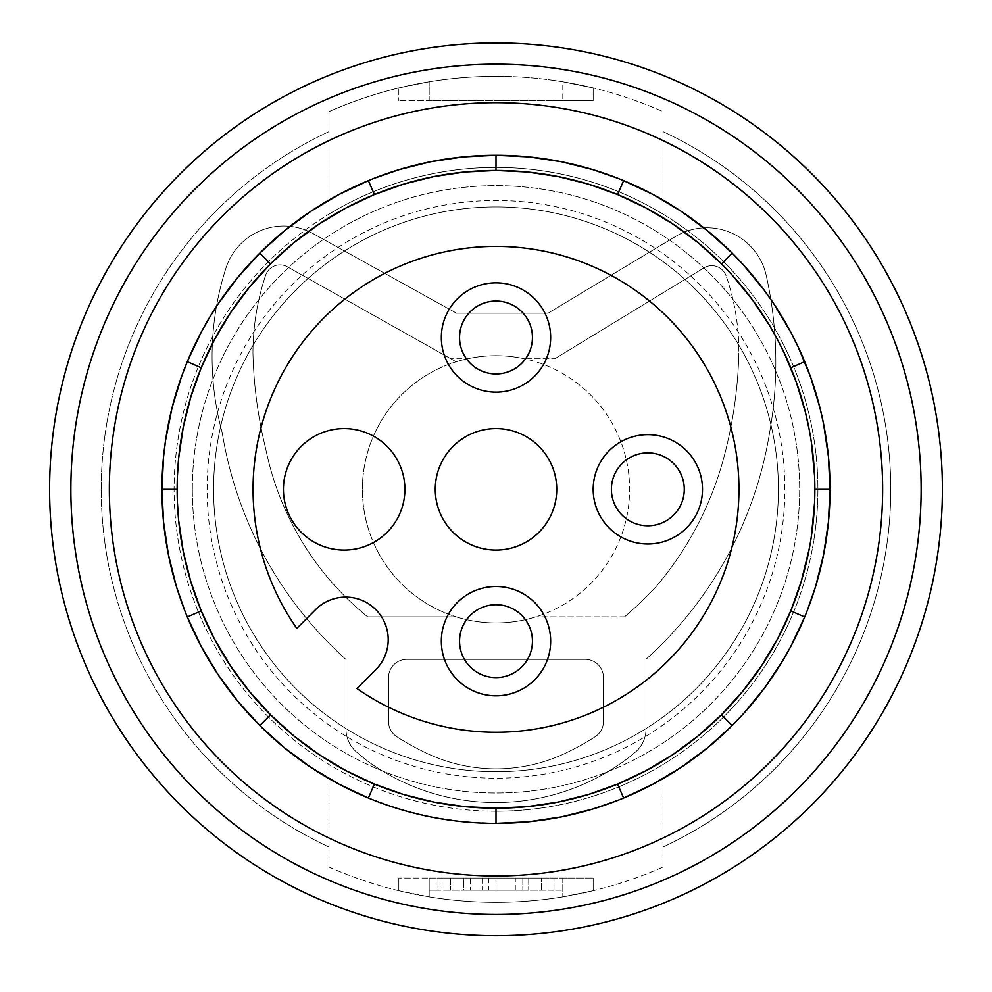 <?xml version="1.0" encoding="UTF-8"?>
<svg xmlns="http://www.w3.org/2000/svg" width="992" height="992" viewBox="0 0 992 992"><rect width="100%" height="100%" fill="white"/><g stroke="black" fill="none" stroke-linecap="round" stroke-linejoin="round"><path stroke-width="0.74" stroke-dasharray="4.96 3.72" d="M732.245 419.591A443.052 443.052 0 0 0 738.854 352.991A230.28 230.28 0 0 0 726.119 275.9A15.178 15.178 0 0 0 703.874 267.914L554.826 358.744L703.874 267.914L554.826 358.744L524.322 358.744L554.826 358.744L524.322 358.744L554.826 358.744L703.874 267.914A15.178 15.178 0 0 1 722.511 270.146A15.178 15.178 0 0 0 703.874 267.914A15.178 15.178 0 0 1 726.119 275.9A15.178 15.178 0 0 0 722.511 270.146A15.178 15.178 0 0 1 726.119 275.9A230.28 230.28 0 0 1 738.854 352.991A230.28 230.28 0 0 0 726.119 275.9A230.28 230.28 0 0 1 738.854 352.991A443.052 443.052 0 0 1 732.245 419.591A443.052 443.052 0 0 0 738.854 352.991A443.052 443.052 0 0 1 726.07 448.806A443.052 443.052 0 0 0 732.245 419.591A443.052 443.052 0 0 1 726.07 448.806A443.052 443.052 0 0 0 732.245 419.591M406.72 659.382A18.216 18.216 0 0 0 388.504 677.598A18.216 18.216 0 0 1 406.72 659.382L585.28 659.382L406.72 659.382A18.216 18.216 0 0 0 388.504 677.598L388.504 721.42A18.216 18.216 0 0 0 396.75 736.684A224.973 224.973 0 0 0 420.968 750.436A162.118 162.118 0 0 0 571.032 750.436A224.973 224.973 0 0 0 595.25 736.684A18.216 18.216 0 0 0 603.496 721.42L603.496 677.598A18.216 18.216 0 0 0 585.28 659.382L406.72 659.382L585.28 659.382A18.216 18.216 0 0 1 603.496 677.598L603.496 721.42A18.216 18.216 0 0 1 595.25 736.684A18.216 18.216 0 0 0 603.496 721.42L603.496 677.598A18.216 18.216 0 0 0 585.28 659.382A18.216 18.216 0 0 1 603.496 677.598L603.496 721.42A18.216 18.216 0 0 1 595.25 736.684A224.973 224.973 0 0 1 571.032 750.436A224.973 224.973 0 0 0 595.25 736.684A224.973 224.973 0 0 1 571.032 750.436A162.118 162.118 0 0 1 420.968 750.436A162.118 162.118 0 0 0 571.032 750.436A162.118 162.118 0 0 1 420.968 750.436A224.973 224.973 0 0 1 396.75 736.684A224.973 224.973 0 0 0 420.968 750.436A224.973 224.973 0 0 1 396.75 736.684A18.216 18.216 0 0 1 388.504 721.42L388.504 677.598L388.504 721.42A18.216 18.216 0 0 0 396.75 736.684A18.216 18.216 0 0 1 388.504 721.42L388.504 677.598A18.216 18.216 0 0 1 406.72 659.382M265.608 275.305A247.876 247.876 0 0 0 252.948 353.028A443.052 443.052 0 0 0 265.732 448.843A290.792 290.792 0 0 0 367.672 616.863L456.171 616.863L367.672 616.863A290.792 290.792 0 0 1 265.732 448.843A290.792 290.792 0 0 0 367.672 616.863A290.792 290.792 0 0 1 265.732 448.843A443.052 443.052 0 0 1 259.557 419.628A443.052 443.052 0 0 0 265.732 448.843A443.052 443.052 0 0 1 252.948 353.028A443.052 443.052 0 0 0 259.557 419.628A443.052 443.052 0 0 1 252.948 353.028A247.876 247.876 0 0 1 265.608 275.305A15.178 15.178 0 0 1 287.469 266.86L450.802 358.744L467.678 358.744A133.622 133.622 0 0 1 524.322 358.744A133.622 133.622 0 0 0 496 355.706A133.622 133.622 0 0 1 629.622 489.329A133.622 133.622 0 0 1 456.171 616.863A133.622 133.622 0 0 0 496 622.939A133.622 133.622 0 0 1 362.378 489.329A133.622 133.622 0 0 1 496 355.706A133.622 133.622 0 0 1 629.622 489.329A133.622 133.622 0 0 1 496 622.939A133.622 133.622 0 0 1 456.196 361.77L287.469 266.86L456.196 361.77A133.622 133.622 0 0 1 524.322 358.744A133.622 133.622 0 0 0 467.678 358.744L450.802 358.744L287.469 266.86A15.178 15.178 0 0 0 265.608 275.305A247.876 247.876 0 0 0 252.948 353.028A247.876 247.876 0 0 1 265.608 275.305A15.178 15.178 0 0 1 287.469 266.86A15.178 15.178 0 0 0 265.608 275.305M624.489 616.863A369.198 369.198 0 0 0 655.6 587.214A332.518 332.518 0 0 0 726.07 448.806A332.518 332.518 0 0 1 655.6 587.214A332.518 332.518 0 0 0 726.07 448.806A332.518 332.518 0 0 1 655.6 587.214A369.198 369.198 0 0 1 624.489 616.863L535.829 616.863A133.622 133.622 0 0 1 456.171 616.863A133.622 133.622 0 0 0 535.829 616.863A133.622 133.622 0 0 1 496 622.939A133.622 133.622 0 0 0 535.829 616.863L624.489 616.863A369.198 369.198 0 0 0 655.6 587.214A369.198 369.198 0 0 1 624.489 616.863M768.701 437.943A388.703 388.703 0 0 0 769.606 432.586A398.61 398.61 0 0 0 769.767 431.656A398.61 398.61 0 0 0 766.171 275.206A60.735 60.735 0 0 0 675.602 236.456L548.043 313.199L456.518 313.199L313.224 233.666A60.735 60.735 0 0 0 225.903 268.237A290.011 290.011 0 0 0 222.196 432.624A388.703 388.703 0 0 0 345.985 659.506L345.985 729.021A30.368 30.368 0 0 0 358.422 753.536A255.08 255.08 0 0 0 368.627 761.93A219.257 219.257 0 0 0 629.424 757.07A255.08 255.08 0 0 0 633.578 753.536A30.368 30.368 0 0 0 646.015 729.021L646.015 659.296A388.703 388.703 0 0 0 769.606 432.586A398.61 398.61 0 0 0 769.767 431.656A398.61 398.61 0 0 0 766.171 275.206A60.735 60.735 0 0 0 675.602 236.456L548.043 313.199L456.518 313.199L313.224 233.666A60.735 60.735 0 0 0 225.903 268.237A290.011 290.011 0 0 0 222.196 432.624A388.703 388.703 0 0 0 345.985 659.506L345.985 729.021A30.368 30.368 0 0 0 358.422 753.536A255.08 255.08 0 0 0 368.627 761.93A219.257 219.257 0 0 0 629.424 757.07A255.08 255.08 0 0 0 633.578 753.536A30.368 30.368 0 0 0 646.015 729.021L646.015 659.296A388.703 388.703 0 0 0 769.606 432.586A398.61 398.61 0 0 0 769.767 431.656A398.61 398.61 0 0 0 766.171 275.206A60.735 60.735 0 0 0 675.602 236.456L548.043 313.199L456.518 313.199L313.224 233.666A60.735 60.735 0 0 0 225.903 268.237A290.011 290.011 0 0 0 222.196 432.624A388.703 388.703 0 0 0 345.985 659.506L345.985 729.021A30.368 30.368 0 0 0 358.422 753.536A255.08 255.08 0 0 0 368.627 761.93A219.257 219.257 0 0 0 629.424 757.07A255.08 255.08 0 0 0 633.578 753.536A30.368 30.368 0 0 0 646.015 729.021L646.015 659.296A388.703 388.703 0 0 0 769.606 432.586A398.61 398.61 0 0 0 769.767 431.656A398.61 398.61 0 0 0 766.171 275.206A60.735 60.735 0 0 0 675.602 236.456L548.043 313.199L456.518 313.199L313.224 233.666A60.735 60.735 0 0 0 225.903 268.237A290.011 290.011 0 0 0 222.196 432.624A388.703 388.703 0 0 0 345.985 659.506L345.985 729.021A30.368 30.368 0 0 0 358.422 753.536A255.08 255.08 0 0 0 368.627 761.93A219.257 219.257 0 0 0 629.424 757.07A255.08 255.08 0 0 0 633.578 753.536A30.368 30.368 0 0 0 646.015 729.021L646.015 659.296A388.703 388.703 0 0 0 768.701 437.943M456.196 361.77A133.622 133.622 0 0 1 496 355.706A133.622 133.622 0 0 0 456.196 361.77M784.858 489.329A288.858 288.858 0 0 0 496 200.471A288.858 288.858 0 0 0 207.142 489.329A288.858 288.858 0 0 0 496 778.187A288.858 288.858 0 0 0 784.858 489.329M830.044 489.329A334.044 334.044 0 0 0 496 155.285A334.044 334.044 0 0 0 161.956 489.329A334.044 334.044 0 0 0 496 823.36A334.044 334.044 0 0 0 830.044 489.329M192.324 489.329A303.676 303.676 0 0 1 496 185.653A303.676 303.676 0 0 1 799.676 489.329A303.676 303.676 0 0 1 496 792.992A303.676 303.676 0 0 1 192.324 489.329A303.676 303.676 0 0 1 496 185.653A303.676 303.676 0 0 1 799.676 489.329A303.676 303.676 0 0 1 496 792.992A303.676 303.676 0 0 1 192.324 489.329M496 811.22A321.892 321.892 0 0 1 174.108 489.329A321.892 321.892 0 0 1 496 167.437A321.892 321.892 0 0 1 817.892 489.329A321.892 321.892 0 0 1 328.984 764.497L328.984 867.045A412.994 412.994 0 0 0 663.016 867.045L663.016 764.497A321.892 321.892 0 0 1 496 811.22M663.016 214.148A321.892 321.892 0 0 1 663.016 764.497L663.016 867.045A412.994 412.994 0 0 1 328.984 867.045L328.984 764.497A321.892 321.892 0 0 1 328.984 214.148L328.984 111.612A412.994 412.994 0 0 1 663.016 111.612A412.994 412.994 0 0 0 429.189 81.766L398.821 87.928L398.821 100.626L398.821 87.928L429.189 81.766L429.189 100.626L562.811 100.626L398.821 100.626L429.189 100.626L429.189 81.766A412.994 412.994 0 0 1 496 76.334A412.994 412.994 0 0 0 328.984 111.612L328.984 214.148A321.892 321.892 0 0 1 663.016 214.148L663.016 131.626A394.779 394.779 0 0 1 663.016 847.032A394.779 394.779 0 0 0 663.016 131.626L663.016 214.148M562.811 81.766A412.994 412.994 0 0 0 496 76.334A412.994 412.994 0 0 1 562.811 81.766L593.179 87.928L562.811 81.766L562.811 100.626L562.811 81.766M593.179 100.626L562.811 100.626L593.179 100.626L593.179 87.928L593.179 100.626M213.578 489.329A282.422 282.422 0 0 1 496 206.906A282.422 282.422 0 0 1 778.422 489.329A282.422 282.422 0 0 1 496 771.739A282.422 282.422 0 0 1 213.578 489.329A282.422 282.422 0 0 1 496 206.906A282.422 282.422 0 0 1 778.422 489.329A282.422 282.422 0 0 1 496 771.739A282.422 282.422 0 0 1 213.578 489.329M328.984 131.626A394.779 394.779 0 0 0 328.984 847.032A394.779 394.779 0 0 1 328.984 131.626M796.626 188.703A425.146 425.146 0 0 0 103.218 326.628A425.146 425.146 0 0 0 796.626 789.942A425.146 425.146 0 0 0 796.626 188.703A425.146 425.146 0 0 0 195.374 188.703A425.146 425.146 0 0 0 496 914.463A425.146 425.146 0 0 0 796.626 188.703M49.6 489.329A446.4 446.4 0 0 0 579.65 927.818A446.4 446.4 0 0 0 496 42.929A446.4 446.4 0 0 0 49.6 489.329M921.146 489.329A425.146 425.146 0 0 0 87.321 372.136A425.146 425.146 0 0 0 496 914.463A425.146 425.146 0 0 0 921.146 489.329M496 823.36L463.152 821.748L430.689 816.924L398.97 808.964L368.354 798.014M623.646 798.014L617.632 800.432M804.686 616.974L807.104 610.96M187.314 616.974L184.896 610.96M177.419 502.696L177.419 475.949M814.581 475.949L814.581 502.696M811.406 536.139L809.323 548.452M811.406 442.519L809.323 430.193M623.646 180.631L617.632 178.213M368.317 180.656L374.368 178.213M375.757 609.572A42.52 42.52 0 0 0 315.63 609.572L296.806 628.395A242.941 242.941 0 0 1 496 246.388A242.941 242.941 0 0 1 608.319 704.742A242.941 242.941 0 0 1 356.934 688.522L375.757 669.699A42.52 42.52 0 0 0 375.757 609.572M459.556 641.167A36.444 36.444 0 0 1 496 604.723A36.444 36.444 0 0 1 532.444 641.167A36.444 36.444 0 0 1 496 677.598A36.444 36.444 0 0 1 459.556 641.167M611.394 489.329A36.444 36.444 0 0 1 647.838 452.885A36.444 36.444 0 0 1 684.282 489.329A36.444 36.444 0 0 1 647.838 525.76A36.444 36.444 0 0 1 611.394 489.329M283.427 489.329A60.735 60.735 0 0 1 344.162 428.594A60.735 60.735 0 0 1 404.897 489.329A60.735 60.735 0 0 1 344.162 550.064A60.735 60.735 0 0 1 283.427 489.329M435.265 489.329A60.735 60.735 0 0 1 496 428.594A60.735 60.735 0 0 1 556.735 489.329A60.735 60.735 0 0 1 496 550.064A60.735 60.735 0 0 1 435.265 489.329M459.556 337.491A36.444 36.444 0 0 1 496 301.047A36.444 36.444 0 0 1 532.444 337.491A36.444 36.444 0 0 1 496 373.934A36.444 36.444 0 0 1 459.556 337.491M496 902.323A412.994 412.994 0 0 1 429.189 896.88L398.821 890.729L429.189 896.88L429.189 878.032L593.179 878.032L398.821 878.032L562.811 878.032L429.189 878.032L429.189 890.171L438.018 890.171L429.189 890.171L429.189 878.032L429.189 896.88A412.994 412.994 0 0 0 562.811 896.88L593.179 890.729L593.179 878.032L593.179 890.729L562.811 896.88A412.994 412.994 0 0 1 496 902.323M398.821 890.729L398.821 878.032L398.821 890.729M553.982 890.171L438.018 890.171L562.811 890.171L553.982 890.171L553.982 878.032L553.982 890.171M562.811 878.032L562.811 896.88L562.811 878.032M505.66 890.171L495.988 890.171L505.66 890.171M470.419 890.171L463.847 890.171L463.847 878.032L470.419 878.032L470.419 890.171L528.761 890.171L444.044 890.171L547.956 890.171L463.847 890.171L463.847 878.032L547.956 878.032L547.956 890.171L547.956 878.032L522.834 878.032L541.384 878.032L541.384 890.171L541.396 878.032L541.396 890.171M505.66 878.032L495.988 878.032L505.66 878.032M541.396 878.032L444.044 878.032L522.858 878.032L482.583 878.032L482.583 890.171M470.419 878.032L482.583 878.032M444.044 878.032L444.044 890.171L444.044 878.032M547.956 878.032L547.956 890.171M438.018 878.032L438.018 890.171L438.018 878.032M488.473 878.032L488.473 890.171M522.834 878.032L522.834 890.171L522.858 878.032M528.724 878.032L528.724 890.171L528.761 878.032M450.604 878.032L450.604 890.171L450.604 878.032M488.448 878.032L488.448 890.171M482.546 878.032L482.546 890.171M515.319 890.171L515.319 878.032M495.988 890.171L495.988 878.032"/><path stroke-width="1.49" d="M49.997 508.016A446.4 446.4 0 0 0 505.35 935.63A446.4 446.4 0 0 0 942.4 489.329A446.4 446.4 0 0 0 496 42.929A446.4 446.4 0 0 0 49.997 508.016M70.854 489.329A425.146 425.146 0 0 0 496 914.463A425.146 425.146 0 0 0 921.146 489.329A425.146 425.146 0 0 0 496 64.182A425.146 425.146 0 0 0 70.854 489.329M109.356 489.329A386.644 386.644 0 0 0 496 875.961A386.644 386.644 0 0 0 882.644 489.329A386.644 386.644 0 0 0 496 102.684A386.644 386.644 0 0 0 109.356 489.329M807.104 610.96L815.635 586.371L823.596 554.64L828.419 522.164L830.044 489.329A334.044 334.044 0 0 0 496 155.285A334.044 334.044 0 0 0 161.956 489.329A334.044 334.044 0 0 0 496 823.36A334.044 334.044 0 0 0 830.044 489.329L814.854 489.329A318.854 318.854 0 0 0 496 170.463A318.854 318.854 0 0 0 177.146 489.329L161.956 489.329L163.581 456.481L165.59 440.175L172 408.034L181.462 376.836L187.314 361.683L201.227 367.759L214.52 339.537L230.615 312.579L249.352 287.258L270.531 263.86L259.792 253.121L237.658 277.562L218.066 304.023L209.3 317.911L201.227 332.184L187.327 361.634M368.354 798.014L338.88 784.102L310.707 767.262L284.245 747.67L259.792 725.524L270.531 714.786L293.93 735.977L319.25 754.714L346.208 770.809L374.43 784.102L368.354 798.014M617.632 800.432L593.042 808.964L561.323 816.912L528.835 821.748L496 823.36L496 808.182L464.715 806.645L433.802 802.057L403.583 794.493L374.43 784.102M496 808.182L527.285 806.645L558.198 802.057L588.417 794.493L617.57 784.102L623.646 798.014L653.12 784.102L681.293 767.262L707.755 747.67L732.208 725.524L721.469 714.786L742.648 691.387L761.385 666.078L777.48 639.121L790.773 610.898L804.686 616.974L790.785 646.449L782.713 660.734L764.485 688.076L743.578 713.583L732.208 725.524M184.896 610.96L176.365 586.371L168.404 554.64L163.581 522.164L161.956 489.329M270.531 714.786L249.352 691.387L230.615 666.078L214.52 639.121L201.227 610.898L187.314 616.974L201.215 646.449L218.054 674.61L237.658 701.084L259.792 725.524M177.419 475.949L178.684 458.044L183.272 427.13L190.836 396.912L201.227 367.759M809.323 430.193L805.318 411.903L796.316 382.193L784.474 353.487L777.48 339.537L769.78 325.872L752.345 299.696L732.344 275.292L721.469 263.86L732.208 253.121L743.578 265.075L764.485 290.569L773.946 304.036L790.785 332.196L798.114 346.803L810.538 376.836L820 408.034L823.596 424.018L828.419 456.481L830.044 489.329M814.581 502.696L811.406 536.139M809.323 548.452L801.164 581.746L790.773 610.898M814.581 475.949L811.406 442.519M721.469 714.786L698.07 735.977L672.75 754.714L645.792 770.809L617.57 784.102M721.469 263.86L698.07 242.668L672.75 223.944L645.792 207.849L617.57 194.556L623.646 180.631L653.12 194.544L681.293 211.383L707.755 230.987L732.208 253.121M617.632 178.213L593.042 169.694L561.323 161.733L528.835 156.897L496 155.285L496 170.463L527.285 172L558.198 176.588L588.417 184.152L617.57 194.556M496 170.463L464.715 172L433.802 176.588L403.583 184.152L374.43 194.556L368.354 180.631M374.368 178.213L398.958 169.694L430.677 161.733L463.165 156.897L496 155.285M177.419 502.696L178.684 520.602L183.272 551.515L190.836 581.746L201.227 610.898M259.792 253.121L284.233 230.987L310.694 211.395L338.867 194.556L368.317 180.656M270.531 263.86L293.93 242.668L319.25 223.944L346.208 207.849L374.43 194.556M177.146 489.329A318.854 318.854 0 0 0 496 808.182A318.854 318.854 0 0 0 814.854 489.329M738.941 489.329A242.941 242.941 0 0 1 356.934 688.522L375.757 669.699A42.52 42.52 0 0 0 375.757 609.572A42.52 42.52 0 0 0 315.63 609.572L296.806 628.395A242.941 242.941 0 0 1 496 246.388A242.941 242.941 0 0 1 738.941 489.329M532.444 641.167A36.444 36.444 0 0 0 496 604.723A36.444 36.444 0 0 0 459.556 641.167A36.444 36.444 0 0 0 496 677.598A36.444 36.444 0 0 0 532.444 641.167M550.659 641.167A54.659 54.659 0 0 0 496 586.495A54.659 54.659 0 0 0 441.341 641.167A54.659 54.659 0 0 0 496 695.826A54.659 54.659 0 0 0 550.659 641.167M684.282 489.329A36.444 36.444 0 0 0 647.838 452.885A36.444 36.444 0 0 0 611.394 489.329A36.444 36.444 0 0 0 647.838 525.76A36.444 36.444 0 0 0 684.282 489.329M702.497 489.329A54.659 54.659 0 0 0 647.838 434.67A54.659 54.659 0 0 0 593.179 489.329A54.659 54.659 0 0 0 647.838 543.988A54.659 54.659 0 0 0 702.497 489.329M550.659 337.491A54.659 54.659 0 0 0 496 282.832A54.659 54.659 0 0 0 441.341 337.491A54.659 54.659 0 0 0 496 392.15A54.659 54.659 0 0 0 550.659 337.491M435.265 489.329A60.735 60.735 0 0 1 496 428.594A60.735 60.735 0 0 1 556.735 489.329A60.735 60.735 0 0 1 496 550.064A60.735 60.735 0 0 1 435.265 489.329M283.427 489.329A60.735 60.735 0 0 1 344.162 428.594A60.735 60.735 0 0 1 404.897 489.329A60.735 60.735 0 0 1 344.162 550.064A60.735 60.735 0 0 1 283.427 489.329M532.444 337.491A36.444 36.444 0 0 0 496 301.047A36.444 36.444 0 0 0 459.556 337.491A36.444 36.444 0 0 0 496 373.934A36.444 36.444 0 0 0 532.444 337.491M790.773 367.759L804.686 361.683"/></g></svg>
